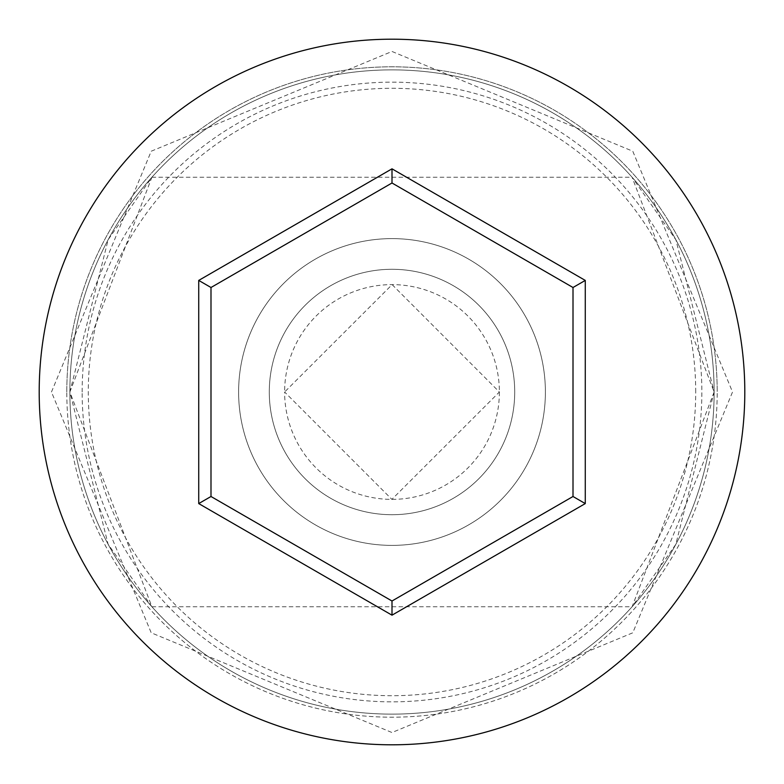 <?xml version="1.0" encoding="UTF-8"?>
<svg xmlns="http://www.w3.org/2000/svg" width="784" height="784" viewBox="0 0 784 784"><rect width="100%" height="100%" fill="white"/><g stroke="black" fill="none" stroke-linecap="round" stroke-linejoin="round"><path stroke-width="0.59" stroke-dasharray="3.92 2.94" d="M82.153 392A309.847 309.847 0 0 1 392 82.153A309.847 309.847 0 0 1 701.847 392A309.847 309.847 0 0 1 392 701.847A309.847 309.847 0 0 1 82.153 392M714.126 392A322.126 322.126 0 0 0 392 69.874A322.126 322.126 0 0 0 69.874 392L151.9 606.747L108.104 544.204L69.874 392L108.202 239.61L151.9 177.253L69.874 392A322.126 322.126 0 0 0 392 714.126A322.126 322.126 0 0 0 714.126 392L675.798 544.39L632.1 606.747L714.126 392A322.126 322.126 0 0 0 392 69.874A322.126 322.126 0 0 0 69.874 392A322.126 322.126 0 0 0 392 714.126A322.126 322.126 0 0 0 714.126 392A322.126 322.126 0 0 0 392 69.874A322.126 322.126 0 0 0 69.874 392A322.126 322.126 0 0 0 392 714.126A322.126 322.126 0 0 0 714.126 392A322.126 322.126 0 0 0 392 69.874A322.126 322.126 0 0 0 69.874 392A322.126 322.126 0 0 0 392 714.126A322.126 322.126 0 0 0 714.126 392L632.1 177.253L675.896 239.796L714.126 392A322.126 322.126 0 0 0 392 69.874A322.126 322.126 0 0 0 69.874 392A322.126 322.126 0 0 0 392 714.126A322.126 322.126 0 0 0 714.126 392A322.126 322.126 0 0 0 392 69.874A322.126 322.126 0 0 0 69.874 392A322.126 322.126 0 0 0 392 714.126A322.126 322.126 0 0 0 714.126 392M499.379 392A107.379 107.379 0 0 1 392 499.379A107.379 107.379 0 0 1 284.621 392L391.892 499.379L499.379 392L392.118 284.621L284.621 392A107.379 107.379 0 0 1 392 284.621A107.379 107.379 0 0 1 499.379 392M269.284 392A122.716 122.716 0 0 1 392 269.284A122.716 122.716 0 0 1 514.716 392A122.716 122.716 0 0 1 392 514.716A122.716 122.716 0 0 1 269.284 392A122.716 122.716 0 0 1 392 269.284A122.716 122.716 0 0 1 514.716 392A122.716 122.716 0 0 1 392 514.716A122.716 122.716 0 0 1 269.284 392M238.61 392A153.39 153.39 0 0 1 392 238.61A153.39 153.39 0 0 1 545.39 392A153.39 153.39 0 0 1 392 545.39A153.39 153.39 0 0 1 238.61 392A153.39 153.39 0 0 1 392 238.61A153.39 153.39 0 0 1 545.39 392A153.39 153.39 0 0 1 392 545.39A153.39 153.39 0 0 1 238.61 392M695.712 392A303.712 303.712 0 0 0 392 88.288A303.712 303.712 0 0 0 88.288 392A303.712 303.712 0 0 0 392 695.712A303.712 303.712 0 0 0 695.712 392M744.8 392A352.8 352.8 0 0 0 392 39.2A352.8 352.8 0 0 0 39.2 392A352.8 352.8 0 0 0 392 744.8A352.8 352.8 0 0 0 744.8 392M573.006 287.503L392 182.995L210.994 287.503L210.994 496.497L392 601.005L573.006 496.497L573.006 287.503M66.807 392A325.193 325.193 0 0 1 392 66.807A325.193 325.193 0 0 1 717.193 392A325.193 325.193 0 0 0 392 66.807A325.193 325.193 0 0 0 66.807 392A325.193 325.193 0 0 0 392 717.193A325.193 325.193 0 0 0 717.193 392A325.193 325.193 0 0 1 392 717.193A325.193 325.193 0 0 1 66.807 392M151.9 606.747L632.1 606.747M51.47 392L151.214 151.214L392 51.47L632.786 151.214L732.53 392L632.776 632.806L391.98 732.53L151.204 632.786L51.47 392M151.9 177.253L632.1 177.253"/><path stroke-width="1.18" d="M744.8 392A352.8 352.8 0 0 0 392 39.2A352.8 352.8 0 0 0 39.2 392A352.8 352.8 0 0 0 392 744.8A352.8 352.8 0 0 0 744.8 392M392 615.175L198.724 503.583L198.724 280.417L392 168.825L585.276 280.417L585.276 503.583L392 615.175L392 601.005L573.006 496.497L573.006 287.503L392 182.995L210.994 287.503L210.994 496.497L392 601.005M585.276 503.583L573.006 496.497M573.006 287.503L585.276 280.417M392 182.995L392 168.825M210.994 287.503L198.724 280.417M198.724 503.583L210.994 496.497"/></g></svg>
